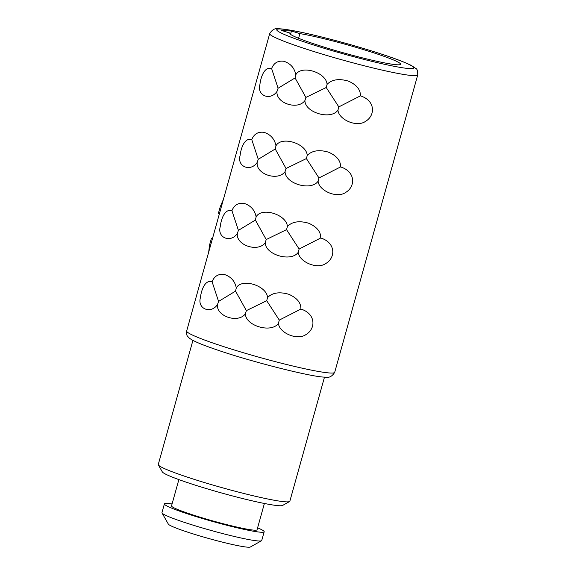 <?xml version="1.0" encoding="UTF-8"?>
<svg xmlns="http://www.w3.org/2000/svg" width="576" height="576" viewBox="0 0 576 576"><rect width="100%" height="100%" fill="white"/><g stroke="black" fill="none" stroke-linecap="round" stroke-linejoin="round"><path stroke-width="0.86" d="M162.022 512.978L168.343 524.117A42.689 3.24 15.6 0 0 203.328 536.969A42.689 3.24 15.6 0 0 248.018 547.2A42.689 3.24 15.6 0 0 250.337 547.013L261.511 540.756A51.797 3.931 15.6 0 0 261.734 540.511L264.175 531.763A51.797 3.931 -164.4 0 1 261.137 532.238A51.797 3.931 15.6 0 1 205.042 519.278A51.797 3.931 15.6 0 1 164.398 503.906L161.957 512.654A51.797 3.931 15.6 0 0 162.022 512.978A51.797 3.931 15.6 0 0 204.473 528.574A51.797 3.931 15.6 0 0 258.696 540.986A51.797 3.931 15.6 0 0 261.511 540.756M172.073 503.95A51.797 3.931 -164.4 0 0 167.436 503.431A51.797 3.931 15.6 0 0 164.398 503.906M257.594 527.825A51.797 3.931 -164.4 0 1 264.175 531.763M264.391 503.482L257.054 529.776A44.395 3.37 -164.4 0 1 254.448 530.179A44.395 3.37 15.6 0 1 206.366 519.07A44.395 3.37 15.6 0 1 171.526 505.894L178.87 479.599M192.924 340.373L158.27 464.479A68.306 5.184 15.6 0 0 158.357 464.911L162.302 471.874A62.611 4.752 15.6 0 0 213.624 490.716A62.611 4.752 15.6 0 0 279.166 505.728A62.611 4.752 15.6 0 0 282.564 505.454L289.548 501.545A68.306 5.184 15.6 0 0 289.843 501.221L324.497 377.107M158.357 464.911A68.306 5.184 15.6 0 0 214.337 485.474A68.306 5.184 15.6 0 0 285.84 501.84A68.306 5.184 15.6 0 0 289.548 501.545M221.27 207.094L220.234 206.777L223.459 199.238M278.431 323.294C279.072 332.842 297.338 340.855 305.964 334.57C315.864 328.838 316.109 313.834 300.895 309.046L279.295 320.098L266.71 300.708L267.559 297.547C266.774 285.516 241.646 277.812 236.29 287.935C234.972 281.189 231.005 276.703 224.402 274.486C218.434 273.672 214.33 276.091 212.083 281.743C205.186 279.511 201.37 289.577 200.383 297.763C197.244 308.988 210.953 314.302 217.498 304.56C215.928 316.267 238.241 323.748 245.383 313.783C245.484 325.966 271.634 333.461 278.431 323.294L279.295 320.098M267.559 297.547C272.333 292.687 279.389 291.593 288.727 294.264C297 297.857 301.061 302.789 300.895 309.046M298.274 252.23C298.915 261.778 317.174 269.784 325.807 263.506C335.707 257.774 335.952 242.762 320.738 237.982L299.131 249.034L286.546 229.644L287.402 226.483C286.618 214.452 261.49 206.748 256.133 216.871C254.808 210.118 250.848 205.639 244.238 203.422C238.277 202.608 234.173 205.027 231.926 210.679C225.029 208.447 221.213 218.513 220.226 226.692C217.087 237.924 230.796 243.238 237.341 233.496C235.771 245.203 258.084 252.684 265.226 242.719C265.327 254.902 291.478 262.397 298.274 252.23L299.131 249.034M287.402 226.483C292.176 221.623 299.232 220.529 308.57 223.2C316.843 226.793 320.897 231.718 320.738 237.982M318.118 181.166C318.758 190.714 337.018 198.72 345.65 192.442C355.55 186.703 355.795 171.698 340.582 166.918L318.974 177.962L306.389 158.58L307.246 155.419C306.454 143.388 281.333 135.677 275.976 145.807C274.651 139.054 270.691 134.568 264.082 132.35C258.12 131.544 254.016 133.963 251.77 139.615C244.865 137.383 241.056 147.442 240.07 155.628C236.93 166.853 250.639 172.166 257.184 162.432C255.614 174.132 277.927 181.613 285.07 171.655C285.17 183.83 311.321 191.333 318.118 181.166L318.974 177.962M307.246 155.419C312.019 150.559 319.075 149.465 328.414 152.136C336.686 155.729 340.74 160.654 340.582 166.918M337.961 110.095C338.602 119.65 356.861 127.656 365.494 121.378C375.394 115.639 375.638 100.634 360.425 95.854L338.818 106.898L326.232 87.509L327.082 84.355C326.297 72.324 301.169 64.613 295.812 74.743C294.494 67.99 290.534 63.504 283.925 61.286C277.963 60.48 273.859 62.899 271.613 68.544C264.708 66.319 260.892 76.378 259.906 84.564C256.774 95.789 270.482 101.102 277.02 91.361C275.458 103.068 297.77 110.549 304.913 100.591C305.006 112.766 331.164 120.269 337.961 110.095L338.818 106.898M327.082 84.355C331.855 79.495 338.918 78.401 348.257 81.072C356.53 84.658 360.583 89.59 360.425 95.854M245.383 313.783L246.362 310.622L235.548 291.125L218.57 301.428L212.083 281.743M266.71 300.708L246.362 310.622M217.498 304.56L218.57 301.428M235.548 291.125L236.29 287.935M265.226 242.719L266.206 239.558L255.391 220.061L238.414 230.364L231.926 210.679M286.546 229.644L266.206 239.558M237.341 233.496L238.414 230.364M255.391 220.061L256.133 216.871M285.07 171.655L286.042 168.487L275.234 148.997L258.257 159.3L251.77 139.615M306.389 158.58L286.042 168.487M257.184 162.432L258.257 159.3M275.234 148.997L275.976 145.807M304.913 100.591L305.885 97.423L295.07 77.933L278.093 88.229L271.613 68.544M326.232 87.509L305.885 97.423M277.02 91.361L278.093 88.229M295.07 77.933L295.812 74.743M210.586 245.362L209.549 245.038L208.67 252.223M212.414 238.802L211.378 238.478L209.549 245.038M211.378 238.478A78.552 5.954 -164.4 0 1 212.551 238.306M220.234 206.777L218.398 213.336L219.434 213.653M290.088 33.084L281.642 30.492L291.463 31.025L299.909 33.624A57.492 4.363 -164.4 0 1 362.484 49.284A57.492 4.363 -164.4 0 1 400.615 64.26A57.492 4.363 -164.4 0 1 344.074 52.999A57.492 4.363 -164.4 0 1 289.872 33.343A57.492 4.363 -164.4 0 1 290.088 33.084L289.93 33.674M299.909 33.624L298.598 38.304M290.542 34.33L291.463 31.025M330.192 373.018A76.846 5.832 15.6 0 0 334.699 372.319C332.093 376.567 328.766 378.173 324.734 377.122C312.091 377.165 249.293 361.31 214.351 348.955C201.046 344.398 192.686 340.769 189.281 338.069L187.726 336.442C186.732 335.592 186.386 333.77 186.674 330.984A76.846 5.832 15.6 0 0 246.974 353.794A76.846 5.832 15.6 0 0 330.192 373.018M417.73 74.93C417.758 70.992 417.096 68.818 415.75 68.414L411.689 65.657C404.777 62.057 392.573 57.701 381.082 53.95C358.25 46.562 335.16 40.118 311.825 34.618C300.046 31.874 287.41 29.297 279.677 28.8C275.638 27.749 272.318 29.354 269.705 33.602A76.846 5.832 15.6 0 0 330.005 56.412A76.846 5.832 15.6 0 0 413.222 75.636A76.846 5.832 15.6 0 0 417.73 74.93L334.699 372.319M280.894 29.016A71.15 5.4 15.6 0 0 321.646 47.513A71.15 5.4 15.6 0 0 409.601 68.587A71.15 5.4 15.6 0 0 368.842 50.09A71.15 5.4 15.6 0 0 280.894 29.016M269.705 33.602L186.674 330.984"/></g></svg>
